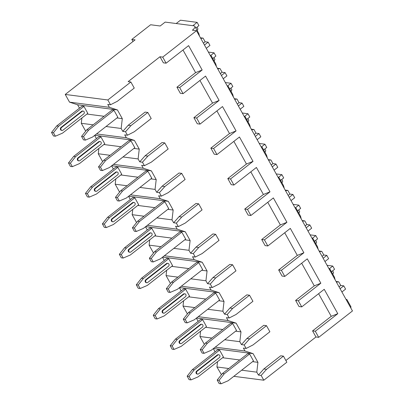<?xml version="1.0" encoding="UTF-8"?>
<svg xmlns="http://www.w3.org/2000/svg" width="404" height="404" viewBox="0 0 404 404"><rect width="100%" height="100%" fill="white"/><g stroke="black" fill="none" stroke-linecap="round" stroke-linejoin="round"><path stroke-width="0.61" d="M285.87 360.494L315.963 336.986L318.695 337.34L352.47 310.954L196.49 30.714L192.395 30.184A6.883 2.343 -29.1 0 0 194.859 26.371A6.883 2.343 -29.1 0 0 193.834 25.821L165.165 22.099L160.176 25.997L150.621 24.755L131.81 39.446L135.088 39.87L65.236 94.445L107.828 99.975L130.856 81.987L128.129 81.633L159.984 56.747L162.716 57.1L196.49 30.714M350.733 307.838A6.883 2.343 -29.1 0 0 350.839 306.611L346.879 299.5L345.996 299.324M217.544 361.671L216.928 366.978L221.437 374.71M233.82 376.321L263.807 380.214L286.835 362.226L283.446 356.131L280.714 355.778L263.827 368.973L258.414 375.074L256.793 372.16L257.934 362.337L253.091 353.636L245.021 351.01L243.395 348.096L246.127 348.45L244.188 344.971L241.461 344.612L246.874 338.512L263.761 325.316L266.494 325.674L269.882 331.765L252.995 344.955L246.127 348.45M159.984 56.747L163.373 62.837L166.105 63.191L162.716 57.1M176.937 87.203L180.33 93.299L183.057 93.652L179.669 87.562L176.937 87.203L195.592 72.634L182.992 50M193.895 117.665L197.283 123.76L200.015 124.114L196.622 118.024L193.895 117.665L212.544 103.096L199.945 80.462M210.848 148.127L214.236 154.217L216.968 154.575L213.575 148.48L210.848 148.127L229.497 133.557L216.903 110.918M227.8 178.588L231.194 184.678L233.921 185.037L230.532 178.942L227.8 178.588L246.455 164.014L233.855 141.38M244.753 209.05L248.147 215.14L250.874 215.494L247.485 209.403L244.753 209.05L263.408 194.476L250.808 171.841M261.711 239.511L265.1 245.602L267.832 245.955L264.438 239.865L261.711 239.511L280.361 224.937L267.766 202.303M278.664 269.968L282.053 276.063L284.785 276.417L281.396 270.326L278.664 269.968L297.319 255.399L284.719 232.765M295.617 300.43L299.011 306.525L301.738 306.878L298.349 300.788L295.617 300.43L314.272 285.86L301.672 263.226M315.963 336.986L312.57 330.891L315.302 331.245L318.695 337.34M166.105 63.191L188.597 45.622L202.162 69.988L179.669 87.562M241.461 344.612L239.835 341.698L240.981 331.876L236.133 323.175L228.068 320.549L226.442 317.635L229.174 317.988L227.235 314.509L224.508 314.155L222.882 311.237L224.023 301.414L219.18 292.713L211.11 290.087L209.489 287.173L212.221 287.527L210.282 284.047L207.55 283.694L205.929 280.775L207.07 270.958L202.227 262.252L194.157 259.631L192.536 256.712L195.263 257.065L193.329 253.586L190.597 253.232L188.976 250.318L190.117 240.496L185.274 231.79L177.204 229.169L175.578 226.25L178.31 226.609L176.371 223.124L173.644 222.771L172.018 219.857L173.165 210.035L168.317 201.333L160.247 198.707L158.626 195.794L161.358 196.147L159.418 192.663L156.686 192.309L155.065 189.395L156.207 179.573L151.364 170.872L143.294 168.246L141.673 165.332L144.4 165.685L142.466 162.206L139.733 161.847L138.112 158.934L139.254 149.111L134.411 140.41L126.341 137.784L124.72 134.87L127.447 135.224L125.513 131.744L122.781 131.386L121.16 128.472L122.301 118.65L117.453 109.949L109.388 107.323L107.762 104.409L110.494 104.762L117.362 101.273L134.249 88.077L130.856 81.987M301.738 306.878L324.23 289.309L337.794 313.676L315.302 331.245M284.785 276.417L307.277 258.848L320.842 283.214L298.349 300.788M267.832 245.955L290.319 228.386L303.884 252.752L281.396 270.326M250.874 215.494L273.367 197.925L286.931 222.296L264.438 239.865M233.921 185.037L256.414 167.463L269.978 191.834L247.485 209.403M216.968 154.575L239.461 137.001L253.02 161.373L230.532 178.942M200.015 124.114L222.503 106.545L236.067 130.911L213.575 148.48M183.057 93.652L205.55 76.083L219.114 100.45L196.622 118.024M318.625 293.683L331.224 316.322L337.794 313.676M224.508 314.155L229.921 308.05L246.809 294.859L249.536 295.213L252.929 301.303L236.042 314.499L229.174 317.988M207.55 283.694L212.964 277.588L229.851 264.398L232.583 264.751L235.976 270.842L219.089 284.037L212.221 287.527M190.597 253.232L196.011 247.127L212.898 233.936L215.63 234.29L219.018 240.38L202.131 253.576L195.263 257.065M173.644 222.771L179.058 216.67L195.945 203.475L198.677 203.828L202.066 209.923L185.178 223.114L178.31 226.609M156.686 192.309L162.105 186.209L178.992 173.013L181.719 173.367L185.113 179.462L168.226 192.652L161.358 196.147M139.733 161.847L145.147 155.747L162.034 142.551L164.766 142.91L168.155 149L151.268 162.191L144.4 165.685M122.781 131.386L128.194 125.285L145.081 112.095L147.814 112.448L151.202 118.539L134.315 131.734L127.447 135.224M312.57 330.891L331.224 316.322M257.934 362.337L252.606 361.646M239.729 359.974L222.569 357.742M216.928 366.978L228.785 368.519M241.663 370.195L256.793 372.16M79.477 108.156L77.593 104.767L69.523 102.146L65.236 94.445M85.683 131.179L81.295 123.296L81.911 117.983M96.43 138.612L94.642 135.401M102.636 161.64L98.248 153.752L98.864 148.445M113.383 169.074L111.595 165.862M119.589 192.102L115.201 184.214L115.822 178.906M130.341 199.536L128.553 196.324M136.547 222.564L132.159 214.675L132.775 209.363M147.293 229.997L145.506 226.785M153.5 253.025L149.111 245.137L149.727 239.825M164.246 260.459L162.458 257.247M170.453 283.482L166.064 275.599L166.68 270.286M181.199 290.92L179.411 287.709M187.411 313.943L183.017 306.06L183.638 300.748M198.157 321.377L196.369 318.165M204.363 344.405L199.975 336.517L200.591 331.209M215.11 351.839L213.322 348.627M69.523 102.146L109.388 107.323M110.494 104.762L107.828 99.975M96.546 133.916L126.341 137.784M81.295 123.296L93.152 124.836M106.03 126.508L121.16 128.472M113.504 164.372L143.294 168.246M98.248 153.752L110.105 155.298M122.983 156.969L138.112 158.934M130.457 194.834L160.247 198.707M115.201 184.214L127.063 185.754M139.936 187.431L155.065 189.395M147.409 225.296L177.204 229.169M132.159 214.675L144.016 216.216M156.893 217.887L172.018 219.857M164.362 255.757L194.157 259.631M149.111 245.137L160.969 246.677M173.846 248.349L188.976 250.318M181.32 286.219L211.11 290.087M166.064 275.599L177.927 277.139M190.799 278.81L205.929 280.775M198.273 316.68L228.068 320.549M183.017 306.06L194.879 307.601M207.752 309.272L222.882 311.237M263.807 380.214L261.146 375.427L258.414 375.074M215.226 347.142L245.021 351.01M199.975 336.517L211.832 338.062M224.71 339.734L239.835 341.698M117.453 109.949L77.593 104.767M122.301 118.65L116.968 117.958M104.096 116.286L86.936 114.059M87.82 113.367L83.946 106.403L82.037 106.156L56.701 125.942L51.53 132.482L53.469 135.961L55.378 136.214L62.489 133.153L87.82 113.367M85.416 140.112L92.526 137.057L117.857 117.266L113.978 110.307L112.07 110.055L86.739 129.846L81.568 136.385L83.502 139.865L85.416 140.112L83.477 136.633L81.568 136.385M83.946 106.403L58.615 126.194L56.701 125.942M58.615 126.194L53.444 132.729L51.53 132.482M55.378 136.214L53.444 132.729M61.524 127.538L82.249 111.347A1.591 1.358 -82.6 0 1 83.179 111.08L82.633 111.009A1.591 1.358 97.4 0 0 81.704 111.277L60.979 127.467A1.591 1.358 97.4 0 0 61.499 130.351L62.044 130.421A1.591 1.358 -82.6 0 1 61.524 127.538L60.979 127.467M113.978 110.307L88.648 130.093L86.739 129.846M88.648 130.093L83.477 136.633M83.179 111.08A1.591 1.358 -82.6 0 1 83.704 113.958L62.979 130.149A1.591 1.358 -82.6 0 1 62.044 130.421M147.814 112.448L130.926 125.639L125.513 131.744M164.766 142.91L147.879 156.101L142.466 162.206M181.719 173.367L164.832 186.562L159.418 192.663M198.677 203.828L181.785 217.024L176.371 223.124M215.63 234.29L198.743 247.485L193.329 253.586M232.583 264.751L215.696 277.942L210.282 284.047M249.536 295.213L232.648 308.404L227.235 314.509M266.494 325.674L249.606 338.865L244.188 344.971M283.446 356.131L266.559 369.327L261.146 375.427M219.114 100.45L212.544 103.096M147.879 156.101L145.147 155.747M130.926 125.639L128.194 125.285M202.162 69.988L195.592 72.634M236.067 130.911L229.497 133.557M164.832 186.562L162.105 186.209M253.02 161.373L246.455 164.014M181.785 217.024L179.058 216.67M269.978 191.834L263.408 194.476M198.743 247.485L196.011 247.127M286.931 222.296L280.361 224.937M215.696 277.942L212.964 277.588M303.884 252.752L297.319 255.399M232.648 308.404L229.921 308.05M320.842 283.214L314.272 285.86M249.606 338.865L246.874 338.512M266.559 369.327L263.827 368.973M132.972 41.526L131.81 39.446M216.448 66.574L215.771 63.943L211.247 55.813L210.363 55.636M335.128 279.8L334.451 277.169L329.927 269.039L329.043 268.862M199.495 36.113L198.819 33.487L194.859 26.371M233.406 97.036L232.729 94.405L228.199 86.274L227.316 86.097M250.359 127.497L249.682 124.866L245.157 116.736L244.268 116.559M267.312 157.959L266.635 155.328L262.11 147.192L261.226 147.021M284.264 188.421L283.588 185.79L279.063 177.654L278.179 177.482M301.222 218.877L300.546 216.251L296.016 208.116L295.132 207.939M318.175 249.339L317.499 246.708L312.974 238.577L312.085 238.4M212.762 58.53L215.887 56.09L214.069 52.823L210.484 55.626M221.412 75.492L225.089 72.624L226.907 75.886L223.23 78.76M225.089 72.624L222.084 72.235L220.064 68.604L217.387 68.256M214.14 61.014L214.903 59.327L213.943 57.605M208.383 52.086L214.069 52.823M220.064 68.604L217.716 68.847M222.084 72.235L220.352 73.589M229.714 88.991L232.84 86.547L231.022 83.285L227.437 86.087M238.37 105.954L242.041 103.086L243.859 106.348L240.183 109.221M242.041 103.086L239.042 102.697L237.017 99.066L234.34 98.717M231.093 91.471L231.856 89.789L230.896 88.067M225.341 82.547L231.022 83.285M237.017 99.066L234.668 99.308M239.042 102.697L237.31 104.05M246.667 119.453L249.793 117.008L247.975 113.746L244.39 116.549M255.323 136.416L258.999 133.547L260.812 136.81L257.141 139.678M258.999 133.547L255.995 133.153L253.975 129.527L251.293 129.179M248.051 121.932L248.808 120.251L247.854 118.529M242.294 113.009L247.975 113.746M253.975 129.527L251.621 129.77M255.995 133.153L254.262 134.507M263.62 149.914L266.746 147.47L264.933 144.208L261.348 147.006M272.276 166.877L275.952 164.009L277.77 167.271L274.094 170.14M275.952 164.009L272.947 163.615L270.927 159.984L268.246 159.636M265.004 152.394L265.766 150.712L264.807 148.99M259.247 143.471L264.933 144.208M270.927 159.984L268.574 160.226M272.947 163.615L271.215 164.968M280.578 180.371L283.704 177.932L281.886 174.669L278.3 177.467M289.234 197.339L292.905 194.465L294.723 197.733L291.047 200.601M292.905 194.465L289.9 194.077L287.88 190.446L285.204 190.097M281.957 182.855L282.719 181.174L281.76 179.447M276.205 173.927L281.886 174.669M287.88 190.446L285.532 190.688M289.9 194.077L288.168 195.43M297.531 210.832L300.657 208.393L298.839 205.131L295.253 207.929M306.187 227.8L309.858 224.927L311.676 228.194L308.005 231.063M309.858 224.927L306.858 224.538L304.838 220.907L302.157 220.559M298.915 213.317L299.672 211.63L298.713 209.908M293.158 204.389L298.839 205.131M304.838 220.907L302.485 221.15M306.858 224.538L305.126 225.892M314.484 241.294L317.61 238.855L315.792 235.588L312.211 238.39M323.139 258.262L326.816 255.389L328.629 258.651L324.957 261.524M326.816 255.389L323.811 255L321.791 251.369L319.109 251.02M315.867 243.779L316.63 242.092L315.67 240.37M310.11 234.85L315.792 235.588M321.791 251.369L319.438 251.611M323.811 255L322.079 256.353M331.442 271.756L334.562 269.311L332.75 266.049L329.164 268.852M340.092 288.719L343.769 285.85L345.587 289.113L341.91 291.986M343.769 285.85L340.764 285.461L338.744 281.83L336.067 281.482M332.82 274.235L333.583 272.554L332.623 270.832M327.063 265.312L332.75 266.049M338.744 281.83L336.396 282.073M340.764 285.461L339.032 286.815M195.804 28.068L198.93 25.629L197.117 22.366L192.849 25.694M204.459 45.036L208.136 42.162L209.949 45.425L206.277 48.298M208.136 42.162L205.131 41.774L203.111 38.143L200.429 37.794M197.187 30.553L197.95 28.866L196.99 27.144M176.194 23.533L180.457 20.2L197.117 22.366M203.111 38.143L200.758 38.385M205.131 41.774L203.399 43.127M134.411 140.41L94.819 135.264M139.254 149.111L133.926 148.419M121.048 146.748L103.889 144.516M104.777 143.824L100.899 136.865L98.99 136.613L73.659 156.404L68.488 162.943L70.422 166.423L72.336 166.67L79.447 163.615L104.777 143.824M102.369 170.574L109.479 167.519L134.81 147.728L130.936 140.764L129.022 140.516L103.692 160.307L98.52 166.847L100.46 170.326L102.369 170.574L100.429 167.094L98.52 166.847M100.899 136.865L75.568 156.651L73.659 156.404M75.568 156.651L70.397 163.191L68.488 162.943M72.336 166.67L70.397 163.191M78.477 157.999L99.202 141.809A1.591 1.358 -82.6 0 1 100.136 141.536L99.591 141.466A1.591 1.358 97.4 0 0 98.657 141.738L77.932 157.929A1.591 1.358 97.4 0 0 78.452 160.812L78.997 160.883A1.591 1.358 -82.6 0 1 78.477 157.999L77.932 157.929M130.936 140.764L105.606 160.555L103.692 160.307M105.606 160.555L100.429 167.094M100.136 141.536A1.591 1.358 -82.6 0 1 100.657 144.42L79.931 160.61A1.591 1.358 -82.6 0 1 78.997 160.883M151.364 170.872L111.772 165.726M156.207 179.573L150.879 178.881M138.001 177.21L120.847 174.977M121.73 174.286L117.857 167.322L115.943 167.074L90.612 186.865L85.441 193.405L87.375 196.884L89.289 197.132L96.399 194.077L121.73 174.286M119.321 201.035L126.432 197.98L151.763 178.189L147.889 171.225L145.975 170.978L120.645 190.769L115.473 197.303L117.412 200.788L119.321 201.035L117.387 197.556L115.473 197.303M117.857 167.322L92.521 187.113L90.612 186.865M92.521 187.113L87.35 193.652L85.441 193.405M89.289 197.132L87.35 193.652M95.43 188.461L116.16 172.271A1.591 1.358 -82.6 0 1 117.089 171.998L116.544 171.927A1.591 1.358 97.4 0 0 115.61 172.2L94.884 188.39A1.591 1.358 97.4 0 0 95.41 191.269L95.955 191.344A1.591 1.358 -82.6 0 1 95.43 188.461L94.884 188.39M147.889 171.225L122.558 191.016L120.645 190.769M122.558 191.016L117.387 197.556M117.089 171.998A1.591 1.358 -82.6 0 1 117.609 174.882L96.884 191.072A1.591 1.358 -82.6 0 1 95.955 191.344M168.317 201.333L128.725 196.187M173.165 210.035L167.832 209.343M154.959 207.671L137.799 205.439M138.683 204.747L134.81 197.783L132.896 197.536L107.565 217.327L102.394 223.867L104.333 227.346L106.242 227.593L113.352 224.538L138.683 204.747M136.279 231.497L143.385 228.437L168.721 208.651L164.842 201.687L162.933 201.439L137.602 221.23L132.426 227.765L134.365 231.25L136.279 231.497L134.34 228.013L132.426 227.765M134.81 197.783L109.479 217.574L107.565 217.327M109.479 217.574L104.308 224.114L102.394 223.867M106.242 227.593L104.308 224.114M112.388 218.923L133.113 202.732A1.591 1.358 -82.6 0 1 134.042 202.46L133.497 202.389A1.591 1.358 97.4 0 0 132.568 202.662L111.842 218.852A1.591 1.358 97.4 0 0 112.362 221.73L112.908 221.801A1.591 1.358 -82.6 0 1 112.388 218.923L111.842 218.852M164.842 201.687L139.511 221.478L137.602 221.23M139.511 221.478L134.34 228.013M134.042 202.46A1.591 1.358 -82.6 0 1 134.567 205.343L113.837 221.533A1.591 1.358 -82.6 0 1 112.908 221.801M185.274 231.79L145.682 226.649M190.117 240.496L184.785 239.804M171.912 238.128L154.752 235.901M155.641 235.209L151.763 228.245L149.854 227.997L124.523 247.788L119.347 254.323L121.286 257.808L123.2 258.055L130.305 255L155.641 235.209M153.232 261.959L160.343 258.898L185.673 239.112L181.8 232.148L179.886 231.901L154.555 251.687L149.384 258.227L151.318 261.706L153.232 261.959L151.293 258.474L149.384 258.227M151.763 228.245L126.432 248.036L124.523 247.788M126.432 248.036L121.261 254.576L119.347 254.323M123.2 258.055L121.261 254.576M129.341 249.384L150.066 233.189A1.591 1.358 -82.6 0 1 150.995 232.921L150.45 232.85A1.591 1.358 97.4 0 0 149.52 233.118L128.795 249.313A1.591 1.358 97.4 0 0 129.315 252.192L129.861 252.263A1.591 1.358 -82.6 0 1 129.341 249.384L128.795 249.313M181.8 232.148L156.464 251.939L154.555 251.687M156.464 251.939L151.293 258.474M150.995 232.921A1.591 1.358 -82.6 0 1 151.52 235.8L130.795 251.995A1.591 1.358 -82.6 0 1 129.861 252.263M202.227 262.252L162.635 257.111M207.07 270.958L201.742 270.266M188.865 268.589L171.705 266.362M172.594 265.67L168.715 258.706L166.807 258.459L141.476 278.25L136.305 284.785L138.239 288.269L140.153 288.517L147.263 285.456L172.594 265.67M170.185 292.415L177.295 289.36L202.626 269.569L198.753 262.61L196.839 262.363L171.508 282.149L166.337 288.688L168.276 292.168L170.185 292.415L168.246 288.936L166.337 288.688M168.715 258.706L143.385 278.497L141.476 278.25M143.385 278.497L138.213 285.032L136.305 284.785M140.153 288.517L138.213 285.032M146.293 279.846L167.019 263.65A1.591 1.358 -82.6 0 1 167.953 263.383L167.407 263.312A1.591 1.358 97.4 0 0 166.473 263.58L145.748 279.77A1.591 1.358 97.4 0 0 146.268 282.654L146.819 282.724A1.591 1.358 -82.6 0 1 146.293 279.846L145.748 279.77M198.753 262.61L173.422 282.396L171.508 282.149M173.422 282.396L168.246 288.936M167.953 263.383A1.591 1.358 -82.6 0 1 168.473 266.261L147.748 282.457A1.591 1.358 -82.6 0 1 146.819 282.724M219.18 292.713L179.588 287.567M224.023 301.414L218.695 300.722M205.818 299.051L188.663 296.824M189.547 296.132L185.673 289.168L183.759 288.921L158.429 308.707L153.257 315.246L155.197 318.726L157.106 318.978L164.216 315.918L189.547 296.132M187.138 322.877L194.248 319.822L219.579 300.031L215.706 293.072L213.797 292.819L188.461 312.61L183.29 319.15L185.229 322.629L187.138 322.877L185.204 319.397L183.29 319.15M185.673 289.168L160.343 308.959L158.429 308.707M160.343 308.959L155.166 315.494L153.257 315.246M157.106 318.978L155.166 315.494M163.251 310.302L183.977 294.112A1.591 1.358 -82.6 0 1 184.906 293.844L184.36 293.774A1.591 1.358 97.4 0 0 183.426 294.041L162.701 310.232A1.591 1.358 97.4 0 0 163.226 313.115L163.772 313.186A1.591 1.358 -82.6 0 1 163.251 310.302L162.701 310.232M215.706 293.072L190.375 312.858L188.461 312.61M190.375 312.858L185.204 319.397M184.906 293.844A1.591 1.358 -82.6 0 1 185.426 296.723L164.701 312.913A1.591 1.358 -82.6 0 1 163.772 313.186M236.133 323.175L196.541 318.029M240.981 331.876L235.648 331.184M222.776 329.512L205.616 327.28M206.5 326.589L202.626 319.63L200.717 319.382L175.381 339.168L170.21 345.708L172.149 349.187L174.058 349.435L181.169 346.38L206.5 326.589M204.096 353.338L211.206 350.283L236.537 330.492L232.659 323.528L230.75 323.281L205.419 343.072L200.248 349.611L202.182 353.091L204.096 353.338L202.157 349.859L200.248 349.611M202.626 319.63L177.295 339.416L175.381 339.168M177.295 339.416L172.124 345.955L170.21 345.708M174.058 349.435L172.124 345.955M180.204 340.764L200.929 324.574A1.591 1.358 -82.6 0 1 201.859 324.301L201.313 324.23A1.591 1.358 97.4 0 0 200.384 324.503L179.659 340.693A1.591 1.358 97.4 0 0 180.179 343.577L180.724 343.647A1.591 1.358 -82.6 0 1 180.204 340.764L179.659 340.693M232.659 323.528L207.328 343.319L205.419 343.072M207.328 343.319L202.157 349.859M201.859 324.301A1.591 1.358 -82.6 0 1 202.384 327.184L181.659 343.375A1.591 1.358 -82.6 0 1 180.724 343.647M253.091 353.636L213.499 348.49M223.457 357.05L219.579 350.091L217.67 349.839L192.339 369.63L187.163 376.169L189.102 379.649L191.016 379.896L198.127 376.841L223.457 357.05M221.049 383.8L228.159 380.745L253.49 360.954L249.616 353.99L247.703 353.742L222.372 373.533L217.201 380.068L219.14 383.553L221.049 383.8L219.109 380.321L217.201 380.068M219.579 350.091L194.248 369.877L192.339 369.63M194.248 369.877L189.077 376.417L187.163 376.169M191.016 379.896L189.077 376.417M197.157 371.226L217.882 355.035A1.591 1.358 -82.6 0 1 218.817 354.762L218.266 354.692A1.591 1.358 97.4 0 0 217.337 354.964L196.612 371.155A1.591 1.358 97.4 0 0 197.132 374.033L197.677 374.109A1.591 1.358 -82.6 0 1 197.157 371.226L196.612 371.155M249.616 353.99L224.286 373.781L222.372 373.533M224.286 373.781L219.109 380.321M218.817 354.762A1.591 1.358 -82.6 0 1 219.337 357.646L198.611 373.836A1.591 1.358 -82.6 0 1 197.677 374.109M82.249 111.347L81.704 111.277M99.202 141.809L98.657 141.738M116.16 172.271L115.61 172.2M133.113 202.732L132.568 202.662M150.066 233.189L149.52 233.118M167.019 263.65L166.473 263.58M183.977 294.112L183.426 294.041M200.929 324.574L200.384 324.503M217.882 355.035L217.337 354.964"/></g></svg>
